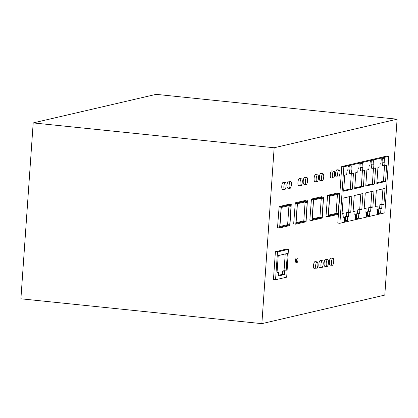 <?xml version="1.0" encoding="UTF-8"?>
<svg xmlns="http://www.w3.org/2000/svg" width="418" height="418" viewBox="0 0 418 418"><rect width="100%" height="100%" fill="white"/><g stroke="black" fill="none" stroke-linecap="round" stroke-linejoin="round"><path stroke-width="0.63" d="M297.935 260.142A2.215 0.684 95.9 0 0 297.464 258.099A2.215 0.684 95.9 0 0 296.534 260.466A2.215 0.684 95.9 0 0 297.01 262.509A2.215 0.684 95.9 0 0 297.935 260.142M297.464 258.099L296.414 257.99A2.215 0.684 95.9 0 0 295.484 260.357A2.215 0.684 95.9 0 0 295.96 262.399L297.01 262.509M317.889 265.116A3.543 1.097 95.9 0 0 317.126 261.851A3.543 1.097 95.9 0 0 315.642 265.634A3.543 1.097 95.9 0 0 316.4 268.899A3.543 1.097 95.9 0 0 317.889 265.116M317.126 261.851L315.031 261.631A3.543 1.097 95.9 0 0 313.547 265.42A3.543 1.097 95.9 0 0 314.305 268.685L316.4 268.899M323.187 263.993A3.543 1.097 95.9 0 0 322.424 260.727A3.543 1.097 95.9 0 0 320.935 264.516A3.543 1.097 95.9 0 0 321.698 267.781A3.543 1.097 95.9 0 0 323.187 263.993M322.424 260.727L320.329 260.513A3.543 1.097 95.9 0 0 318.84 264.296A3.543 1.097 95.9 0 0 319.603 267.562L321.698 267.781M328.454 262.765A3.543 1.097 95.9 0 0 327.691 259.505A3.543 1.097 95.9 0 0 326.207 263.288A3.543 1.097 95.9 0 0 326.965 266.553A3.543 1.097 95.9 0 0 328.454 262.765M327.691 259.505L325.596 259.285A3.543 1.097 95.9 0 0 324.112 263.074A3.543 1.097 95.9 0 0 324.87 266.339L326.965 266.553M333.721 261.543A3.543 1.097 95.9 0 0 332.963 258.277A3.543 1.097 95.9 0 0 331.474 262.065A3.543 1.097 95.9 0 0 332.237 265.331A3.543 1.097 95.9 0 0 333.721 261.543M332.963 258.277L330.868 258.063A3.543 1.097 95.9 0 0 329.379 261.851A3.543 1.097 95.9 0 0 330.142 265.116L332.237 265.331M286.116 185.848A3.543 1.097 95.9 0 0 285.353 182.582A3.543 1.097 95.9 0 0 283.869 186.371A3.543 1.097 95.9 0 0 284.627 189.636A3.543 1.097 95.9 0 0 286.116 185.848M285.353 182.582L283.258 182.368A3.543 1.097 95.9 0 0 281.774 186.151A3.543 1.097 95.9 0 0 282.531 189.417L284.627 189.636M291.383 184.625A3.543 1.097 95.9 0 0 290.625 181.36A3.543 1.097 95.9 0 0 289.136 185.148A3.543 1.097 95.9 0 0 289.899 188.408A3.543 1.097 95.9 0 0 291.383 184.625M290.625 181.36L288.53 181.14A3.543 1.097 95.9 0 0 287.041 184.928A3.543 1.097 95.9 0 0 287.803 188.194L289.899 188.408M302.271 182.091A3.543 1.097 95.9 0 0 301.514 178.831A3.543 1.097 95.9 0 0 300.025 182.614A3.543 1.097 95.9 0 0 300.788 185.879A3.543 1.097 95.9 0 0 302.271 182.091M301.514 178.831L299.419 178.611A3.543 1.097 95.9 0 0 297.93 182.4A3.543 1.097 95.9 0 0 298.692 185.665L300.788 185.879M307.585 180.754A3.543 1.097 95.9 0 0 306.822 177.488A3.543 1.097 95.9 0 0 305.339 181.276A3.543 1.097 95.9 0 0 306.096 184.537A3.543 1.097 95.9 0 0 307.585 180.754M306.822 177.488L304.727 177.269A3.543 1.097 95.9 0 0 303.243 181.057A3.543 1.097 95.9 0 0 304.001 184.322L306.096 184.537M318.448 178.12A3.543 1.097 95.9 0 0 317.685 174.855A3.543 1.097 95.9 0 0 316.196 178.643A3.543 1.097 95.9 0 0 316.959 181.908A3.543 1.097 95.9 0 0 318.448 178.12M317.685 174.855L315.59 174.64A3.543 1.097 95.9 0 0 314.101 178.429A3.543 1.097 95.9 0 0 314.864 181.689L316.959 181.908M323.715 176.981A3.543 1.097 95.9 0 0 322.952 173.716A3.543 1.097 95.9 0 0 321.463 177.498A3.543 1.097 95.9 0 0 322.226 180.764A3.543 1.097 95.9 0 0 323.715 176.981M322.952 173.716L320.857 173.496A3.543 1.097 95.9 0 0 319.368 177.284A3.543 1.097 95.9 0 0 320.131 180.55L322.226 180.764M334.604 174.369A3.543 1.097 95.9 0 0 333.846 171.103A3.543 1.097 95.9 0 0 332.357 174.891A3.543 1.097 95.9 0 0 333.115 178.152A3.543 1.097 95.9 0 0 334.604 174.369M333.846 171.103L331.751 170.884A3.543 1.097 95.9 0 0 330.262 174.672A3.543 1.097 95.9 0 0 331.019 177.937L333.115 178.152M339.902 173.245A3.543 1.097 95.9 0 0 339.139 169.98A3.543 1.097 95.9 0 0 337.65 173.768A3.543 1.097 95.9 0 0 338.413 177.033A3.543 1.097 95.9 0 0 339.902 173.245M339.139 169.98L337.044 169.765A3.543 1.097 95.9 0 0 335.555 173.548A3.543 1.097 95.9 0 0 336.318 176.814L338.413 177.033M33.2 122.908L20.9 298.802L261.861 323.647L274.161 147.758L397.1 119.198L156.139 94.353L33.2 122.908L274.161 147.758M261.861 323.647L384.8 295.092L397.1 119.198M337.655 192.975L327.607 195.295L325.988 216.461L328.083 216.676L338.381 214.282L339.719 193.184L329.703 195.514L328.083 216.676M305.339 200.478L295.291 202.803L293.671 223.964L295.766 224.184L306.065 221.791L307.418 200.692L297.386 203.017L295.766 224.184M388.803 156.327L386.707 156.107L341.746 166.552L337.796 223.06L339.891 223.275L384.853 212.83L388.803 156.327L343.842 166.772L339.891 223.275M289.178 204.235L279.13 206.56L277.515 227.721L279.611 227.935L289.909 225.542L291.247 204.444L281.225 206.774L279.611 227.935M321.494 196.726L311.447 199.052L309.832 220.213L311.927 220.427L322.226 218.034L323.574 196.941L313.542 199.266L311.927 220.427M288.634 249.389L286.34 249.086L275.399 251.761L273.456 279.532L275.551 279.752L286.691 277.16L288.43 249.363M347.729 216.545L348.513 216.362L348.774 212.668L350.744 212.213L351.867 196.094L343.152 198.122L342.023 214.235L343.993 213.781L343.737 217.475L344.521 217.292L344.228 221.514L347.431 220.767L347.729 216.545L345.634 216.331L346.417 216.148L346.679 212.454L348.649 211.994L349.725 196.596M351.277 165.8L348.074 166.547L347.776 170.769L346.987 170.946L346.731 174.64L344.761 175.1L343.633 191.214L352.353 189.192L353.476 173.073L351.507 173.533L351.768 169.839L350.979 170.021L351.277 165.8M358.79 213.974L359.579 213.791L359.835 210.097L361.805 209.643L362.934 193.524L354.213 195.551L353.09 211.665L355.06 211.21L354.798 214.904L355.587 214.721L355.295 218.943L358.498 218.196L358.79 213.974L356.695 213.76L357.484 213.577L357.74 209.883L359.71 209.423L360.786 194.025M362.338 163.229L359.135 163.976L358.843 168.198L358.054 168.381L357.798 172.07L355.828 172.529L354.699 188.649L363.414 186.621L364.543 170.502L362.573 170.962L362.829 167.268L362.045 167.451L362.338 163.229M369.857 211.404L370.641 211.221L370.902 207.527L372.872 207.072L374 190.953L365.28 192.98L364.151 209.094L366.126 208.639L365.865 212.334L366.654 212.151L366.356 216.372L369.559 215.625L369.857 211.404L367.762 211.189L368.545 211.006L368.807 207.312L370.776 206.853L371.853 191.454M373.405 160.658L370.202 161.405L369.904 165.627L369.12 165.81L368.859 169.504L366.889 169.959L365.76 186.078L374.481 184.051L375.61 167.937L373.64 168.391L373.896 164.697L373.107 164.88L373.405 160.658M380.918 208.833L381.707 208.65L381.963 204.956L383.938 204.501L385.062 188.382L376.346 190.409L375.218 206.523L377.188 206.069L376.931 209.763L377.715 209.58L377.423 213.802L380.626 213.055L380.918 208.833L378.823 208.619L379.612 208.436L379.868 204.742L381.843 204.287L382.919 188.884M384.471 158.088L381.263 158.835L380.97 163.057L380.181 163.239L379.925 166.934L377.956 167.388L376.827 183.507L385.548 181.48L386.671 165.366L384.701 165.821L384.962 162.127L384.173 162.309L384.471 158.088M343.842 166.772L341.746 166.552M347.431 220.767L345.336 220.552L345.634 216.331M348.513 216.362L346.417 216.148M348.774 212.668L346.679 212.454M350.744 212.213L348.649 211.994M343.993 213.781L342.07 213.582M344.521 217.292L343.753 217.208M344.275 220.798L345.336 220.552M350.979 170.021L348.884 169.807L349.129 166.301M343.685 190.504L350.258 188.978L351.339 173.517M352.353 189.192L350.258 188.978M351.507 173.533L349.411 173.318L349.652 169.886M358.498 218.196L356.402 217.982L356.695 213.76M359.579 213.791L357.484 213.577M359.835 210.097L357.74 209.883M361.805 209.643L359.71 209.423M355.06 211.21L353.137 211.012M355.587 214.721L354.819 214.638M355.342 218.227L356.402 217.982M362.045 167.451L359.95 167.237L360.196 163.731M354.746 187.933L361.319 186.407L362.401 170.946M363.414 186.621L361.319 186.407M362.573 170.962L360.478 170.748L360.718 167.315M369.559 215.625L367.464 215.411L367.762 211.189M370.641 211.221L368.545 211.006M370.902 207.527L368.807 207.312M372.872 207.072L370.776 206.853M366.126 208.639L364.198 208.441M366.654 212.151L365.886 212.072M366.408 215.657L367.464 215.411M373.107 164.88L371.012 164.666L371.257 161.16M365.813 185.362L372.386 183.836L373.467 168.376M374.481 184.051L372.386 183.836M373.64 168.391L371.545 168.177L371.785 164.744M380.626 213.055L378.53 212.84L378.823 208.619M381.707 208.65L379.612 208.436M381.963 204.956L379.868 204.742M383.938 204.501L381.843 204.287M377.188 206.069L375.265 205.87M377.715 209.58L376.947 209.502M377.47 213.086L378.53 212.84M384.173 162.309L382.078 162.095L382.324 158.589M376.879 182.791L383.452 181.266L384.534 165.805M385.548 181.48L383.452 181.266M384.701 165.821L382.606 165.606L382.846 162.174M291.027 206.293L289.726 224.874L279.893 227.157L281.189 208.577A1.108 0.345 95.9 0 1 281.617 207.396L290.75 205.275A1.108 0.345 95.9 0 1 290.787 205.275A1.108 0.345 95.9 0 1 291.027 206.293L288.932 206.074L287.631 224.654L279.94 226.441M289.726 224.874L287.631 224.654M288.932 206.074A1.108 0.345 95.9 0 0 288.937 205.698M307.183 202.537L305.887 221.117L296.048 223.4L297.35 204.825A1.108 0.345 95.9 0 1 297.778 203.644L306.911 201.523A1.108 0.345 95.9 0 1 306.948 201.518A1.108 0.345 95.9 0 1 307.183 202.537L305.088 202.322L303.792 220.903L296.101 222.689M305.887 221.117L303.792 220.903M305.088 202.322A1.108 0.345 95.9 0 0 305.093 201.941M323.344 198.785L322.043 217.365L312.209 219.649L313.505 201.068A1.108 0.345 95.9 0 1 313.934 199.888L323.067 197.766A1.108 0.345 95.9 0 1 323.104 197.766A1.108 0.345 95.9 0 1 323.344 198.785L321.249 198.571L319.948 217.146L312.256 218.933M322.043 217.365L319.948 217.146M321.249 198.571A1.108 0.345 95.9 0 0 321.254 198.189M339.5 195.034L338.199 213.608L328.365 215.897L329.666 197.317A1.108 0.345 95.9 0 1 330.095 196.136L339.228 194.015A1.108 0.345 95.9 0 1 339.264 194.009A1.108 0.345 95.9 0 1 339.5 195.034L337.404 194.814L336.103 213.394L328.417 215.181M338.199 213.608L336.103 213.394M337.404 194.814A1.108 0.345 95.9 0 0 337.41 194.438M288.436 249.306L277.495 251.976L275.551 279.752M277.495 251.976L275.399 251.761M277.714 251.793L275.619 251.579M277.704 251.929L275.608 251.709M284.632 271.24L284.397 274.605L278.284 276.021L278.519 272.656L277.009 273.011L278.226 255.591L287.359 253.47L286.142 270.89L284.632 271.24L282.537 271.021L282.302 274.386L278.336 275.31M284.397 274.605L282.302 274.386M286.142 270.89L284.047 270.671L282.537 271.021M285.217 253.966L284.047 270.671M278.519 272.656L277.045 272.505M291.247 204.444L289.151 204.23M281.225 206.774L279.13 206.56M281.058 207.244L278.963 207.03M297.386 203.017L295.291 202.803M297.214 203.493L295.118 203.279M313.375 199.741L311.274 199.522M313.542 199.266L311.447 199.052M329.53 195.985L327.435 195.77M329.703 195.514L327.607 195.295M291.262 204.444L289.167 204.23"/></g></svg>
